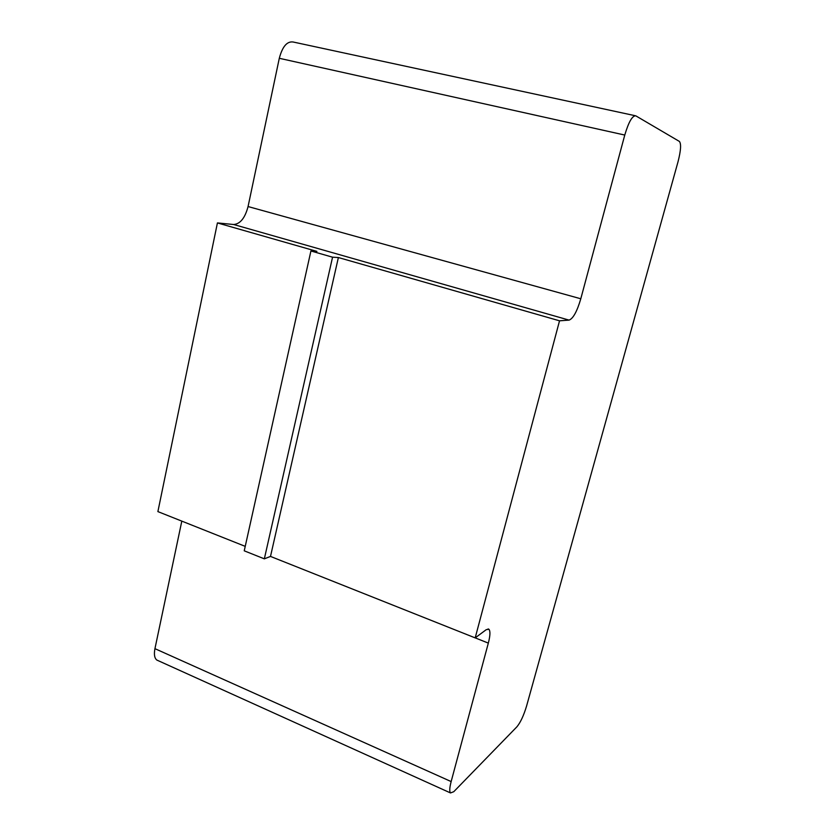 <?xml version="1.0" encoding="UTF-8"?>
<svg xmlns="http://www.w3.org/2000/svg" width="835" height="835" viewBox="0 0 835 835"><rect width="100%" height="100%" fill="white"/><g stroke="black" fill="none" stroke-linecap="round" stroke-linejoin="round"><path stroke-width="1.25" d="M677.978 161.938L526.582 706.024C523.712 715.543 520.497 722.463 516.928 726.784L453.76 791.716L450.493 792.937C449.334 791.517 449.554 787.729 451.15 781.57L488.329 643.107C490.249 635.644 490.437 631.03 488.903 629.246L486.262 629.653L475.188 637.888L559.534 320.807L569.084 320.118C573.154 318.573 577.058 311.455 580.795 298.773L624.768 135.051C628.651 121.962 632.325 115.564 635.8 115.835L679.408 141.439C681.339 143.902 680.859 150.738 677.978 161.938M559.534 320.807L338.384 257.535L332.56 257.19L310.923 250.98L316.914 251.387L217.424 222.924L233.643 224.511C240.25 223.978 245.052 217.987 248.068 206.548L279.297 58.293C282.428 46.541 287.042 41.113 293.158 42.011L635.111 115.689M158.139 660.642L156.844 660.057C154.475 658.178 153.849 654.389 154.945 648.67L181.811 521.123M475.188 637.888L270.498 556.423L264.34 558.845L244.237 550.818L310.923 250.98M245.229 546.361L157.888 511.605L217.424 222.924M338.384 257.535L270.498 556.423M332.56 257.19L264.34 558.845M624.768 135.051L279.297 58.293M451.15 781.57L154.945 648.67M580.795 298.773L248.068 206.548M488.329 643.107L475.198 637.877M569.084 320.118L233.643 224.511M450.493 792.937L156.844 660.057M488.903 629.246L488.068 628.922"/></g></svg>
